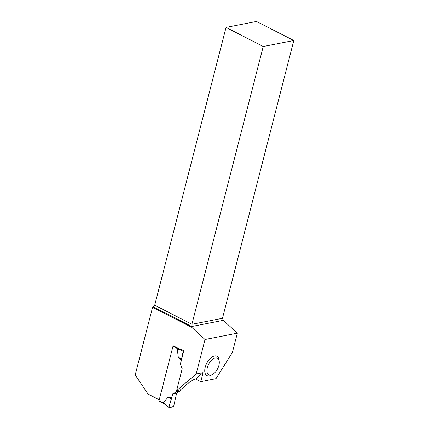 <?xml version="1.0" encoding="UTF-8"?>
<svg xmlns="http://www.w3.org/2000/svg" width="429" height="429" viewBox="0 0 429 429"><rect width="100%" height="100%" fill="white"/><g stroke="black" fill="none" stroke-linecap="round" stroke-linejoin="round"><path stroke-width="0.64" d="M195.603 379L200.777 381.654L203.094 372.651L195.603 379C193.506 379.558 191.211 380.834 188.728 382.818L180.448 389.838L180.094 391.221L176.63 393.082L173.745 406.086L173.209 406.756L169.165 407.55L163.358 402.761L167.986 397.27L171.713 397.967L168.929 407.03L169.165 407.55M173.262 345.801A0.622 0.332 117.2 0 0 172.978 346.3L158.987 400.804A0.622 0.332 117.2 0 0 159.084 401.281A0.622 0.332 117.2 0 0 159.223 401.297M164.688 404.156L163.358 402.761M203.094 372.651L196.16 374.008L176.598 390.594L182.207 368.731L180.394 364.157L182.207 368.731L176.244 391.972L172.774 393.833L171.713 397.967M182.604 350.005L183.912 350.461L180.394 364.157L183.28 351.153L177.22 348.766L178.282 357.175L181.456 360.022M179.086 348.616L177.22 348.766M180.094 391.221L176.244 391.972M172.774 393.833L176.63 393.082M167.986 397.27L171.209 399.018C170.667 401.742 168.887 405.496 169.165 407.55C170.758 407.512 172.286 407.024 173.745 406.086L176.63 393.082L172.774 393.833L171.209 399.018M183.816 350.482L183.28 351.153M178.282 357.175L181.467 359.068M200.777 381.654L215.991 378.673L232.389 352.429L237.339 333.161L205.019 339.495L196.16 374.008M219.262 361.545L219.112 360.119A10.918 5.856 117.2 0 0 212.832 356.537A10.918 5.856 117.2 0 0 205.212 367.24A10.918 5.856 117.2 0 0 211.411 375.118L212.661 374.404A9.358 5.019 -62.8 0 1 207.346 367.653A9.358 5.019 -62.8 0 1 213.878 358.478A9.358 5.019 -62.8 0 1 219.262 361.545A9.358 5.019 -62.8 0 1 212.661 374.404M226.04 27.413L263.224 46.509L293.795 40.519L256.478 21.45L226.04 27.413L154.713 305.201L152.59 307.25L135.205 374.951L148.075 394.069L159.239 399.801L173.128 345.731L178.963 348.723L183.912 350.461M152.59 307.25L191.822 327.397L205.019 339.495M176.598 390.594L180.448 389.838M293.795 40.519L222.469 318.307L223.278 320.334L237.339 333.161M191.822 327.397L191.742 326.517L223.278 320.334M153.384 306.821L191.742 326.517L191.897 324.297L222.469 318.307M154.713 305.201L191.897 324.297L263.224 46.509M164.387 403.952L165.058 404.295M158.987 400.804L163.567 403.153M172.978 346.3L177.563 348.654M164.457 404.043L159.084 401.281M168.999 407.518L164.253 403.882"/></g></svg>
